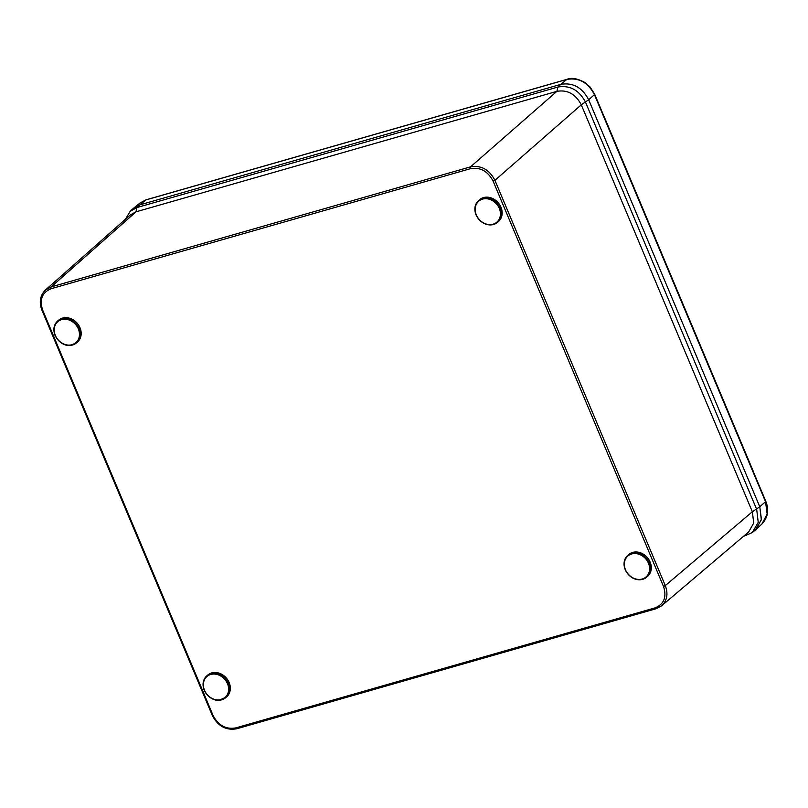 <?xml version="1.0" encoding="UTF-8"?>
<svg xmlns="http://www.w3.org/2000/svg" width="808" height="808" viewBox="0 0 808 808"><rect width="100%" height="100%" fill="white"/><g stroke="black" fill="none" stroke-linecap="round" stroke-linejoin="round"><path stroke-width="1.21" d="M58.58 320.221A14.433 12.11 49.1 0 1 77.184 323.2A14.433 12.11 49.1 0 1 77.487 342.047L76.538 342.865A14.433 12.11 49.1 0 1 55.126 335.381A14.433 12.11 49.1 0 1 57.631 321.049A14.433 12.11 49.1 0 1 76.235 324.028A14.433 12.11 49.1 0 1 76.538 342.865L69.872 345.46C67.438 345.996 59.56 344.521 55.065 335.461C52.894 329.624 53.752 324.816 57.631 321.049L58.58 320.221M500.96 207.202A14.433 12.11 -130.9 0 0 479.548 199.717L478.599 200.546A14.433 12.11 -130.9 0 0 478.902 219.382A14.433 12.11 -130.9 0 0 497.506 222.362A14.433 12.11 -130.9 0 0 500.011 208.03A14.433 12.11 -130.9 0 0 478.599 200.546C474.761 204.252 473.882 208.989 475.952 214.776C481.77 224.695 488.951 227.22 497.506 222.362L498.455 221.543A14.433 12.11 -130.9 0 0 500.96 207.202M226.644 696.87A14.433 12.11 -130.9 0 0 226.341 678.033A14.433 12.11 -130.9 0 0 207.737 675.054L206.787 675.882A14.433 12.11 -130.9 0 0 204.283 690.214A14.433 12.11 -130.9 0 0 225.695 697.698A14.433 12.11 -130.9 0 0 225.392 678.861A14.433 12.11 -130.9 0 0 206.787 675.882C202.909 679.649 202.05 684.447 204.222 690.295C208.716 699.354 216.594 700.829 219.029 700.294L226.644 696.87M650.117 562.035A14.433 12.11 49.1 0 1 647.612 576.367L646.663 577.195A14.433 12.11 49.1 0 1 628.058 574.215A14.433 12.11 49.1 0 1 627.755 555.369A14.433 12.11 49.1 0 1 649.167 562.863A14.433 12.11 49.1 0 1 646.663 577.195C642.441 580.457 637.623 580.649 632.199 577.781C623.2 570.62 621.726 563.146 627.755 555.369L628.705 554.551A14.433 12.11 49.1 0 1 650.117 562.035M135.986 211.837L51.146 286.911L470.519 166.862L556.864 91.355L135.966 211.837L136.875 207.565L557.843 87.062C569.933 85.002 579.185 90.102 585.608 102.374L756.692 509.383L758.237 522.332L752.278 532.533L743.35 536.462M130.3 214.958L135.946 211.847M125.381 219.281L130.189 211.332L133.078 208.666L139.804 204.879L560.772 84.375L557.843 87.062L556.914 91.344C567.479 89.567 575.599 94.051 581.265 104.777L752.349 511.767L665.297 585.598L494.93 180.336L581.285 104.828M752.278 532.533L755.329 530.048L761.328 519.797L759.773 506.788L588.678 99.768L594.435 94.667A2.889 0.576 -22.8 0 0 594.678 94.243L590.042 86.961L585.053 82.598C577.528 78.517 571.549 77.406 567.115 79.285A2.889 1.464 74 0 0 566.832 79.437C578.841 77.376 588.042 82.456 594.435 94.667L765.53 501.677L759.773 506.788L588.678 99.768C582.204 87.436 572.902 82.305 560.772 84.375L139.804 204.879L136.875 207.565L130.189 211.332M761.934 523.988L767.156 514.009L765.53 501.677A2.889 0.576 -22.8 0 0 765.772 501.263C769.246 509.888 767.964 517.474 761.934 524.008L756.136 529.351L761.419 519.251L759.773 506.788L752.359 511.797L753.712 523.008L748.713 531.896L661.661 605.778L656.227 608.656A1.444 0.737 74 0 1 656.076 608.737L236.714 728.786A1.444 0.737 74 0 0 236.855 728.705L655.914 608.747M140.016 202.99L133.886 207.959L139.804 204.879L145.864 199.94L140.006 202.99L146.147 199.788A2.889 1.464 74 0 0 145.864 199.94L566.832 79.437L560.772 84.375M577.175 86.779L575.66 85.991M655.086 607.869C664.085 604.142 666.893 597.011 663.509 586.457L665.297 585.598C668.327 593.83 667.125 600.546 661.671 605.768L656.076 608.737A1.444 0.737 74 0 1 655.086 607.869L235.714 727.917C225.866 729.584 218.301 725.412 213.039 715.403L212.302 715.454L41.945 310.181L42.683 310.131L213.039 715.403M42.683 310.131C39.299 299.586 42.107 292.446 51.096 288.729L470.468 168.68C480.326 167.004 487.881 171.175 493.143 181.184L663.509 586.457M43.258 292.476L45.47 289.991M45.48 289.991L51.146 286.911A1.444 0.737 -106 0 0 51.096 288.729M470.468 168.68A1.444 0.737 -106 0 1 470.519 166.862C481.124 165.064 489.264 169.549 494.93 180.336L493.143 181.184M55.358 335.451A13.857 11.625 -130.9 0 0 77.144 341.36A13.857 11.625 -130.9 0 0 68.023 319.675A13.857 11.625 -130.9 0 0 55.358 335.451M588.678 99.768L581.265 104.777M499.294 208.373A13.857 11.625 49.1 0 1 486.628 224.149A13.857 11.625 49.1 0 1 477.508 202.454A13.857 11.625 49.1 0 1 499.294 208.373M235.714 727.917A1.444 0.737 74 0 0 236.714 728.786C226.018 730.614 217.887 726.17 212.302 715.454M204.515 690.285A13.857 11.625 49.1 0 1 217.18 674.508A13.857 11.625 49.1 0 1 226.301 696.193A13.857 11.625 49.1 0 1 204.515 690.285M744.855 535.189L746.34 535.583M648.45 563.206A13.857 11.625 -130.9 0 0 626.665 557.288A13.857 11.625 -130.9 0 0 635.785 578.982A13.857 11.625 -130.9 0 0 648.45 563.206M146.46 199.768A2.889 1.464 74 0 0 146.167 199.788L567.115 79.285M604.354 117.261A2.889 0.576 -22.8 0 0 604.374 117.109L603.94 116.271M753.106 471.115A2.889 0.576 -22.8 0 0 753.127 470.963L604.374 117.109M130.31 214.928L45.46 290.001M45.48 290.011C40.097 295.364 38.915 302.091 41.945 310.181M594.678 94.243L765.772 501.263M753.127 470.963L753.42 471.862"/></g></svg>
